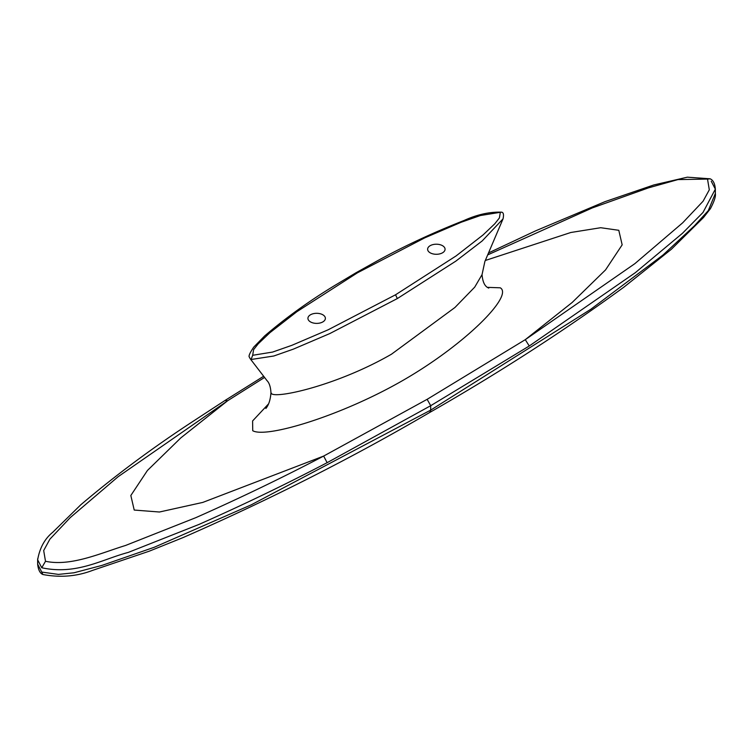 <?xml version="1.0" encoding="UTF-8"?>
<svg xmlns="http://www.w3.org/2000/svg" width="753" height="753" viewBox="0 0 753 753"><rect width="100%" height="100%" fill="white"/><g stroke="black" fill="none" stroke-linecap="round" stroke-linejoin="round"><path stroke-width="1.13" d="M500.331 212.308L480.414 215.518L461.137 222.267L424.796 237.835L357.459 272.802L356.141 272.68L377.714 260.642C404.587 245.911 433.342 232.536 463.98 220.516C477.186 214.52 489.742 211.734 501.649 212.177L500.331 212.308L499.399 217.946L494.768 223.81L483.068 234.936L456.111 255.916L395.541 294.79L328.204 329.767L291.863 345.326L272.586 352.075L252.669 355.294L253.601 349.656L258.232 343.792L269.932 332.666L296.889 311.686L357.459 272.802M442.51 245.685A8.725 5.036 0 0 0 433.003 244.593A8.725 5.036 0 0 0 427.619 249.252A8.725 5.036 0 0 0 430.17 252.81A8.725 5.036 0 0 0 439.686 253.902A8.725 5.036 0 0 0 445.07 249.252A8.725 5.036 0 0 0 442.51 245.685M310.49 321.908A8.725 5.036 180 0 1 307.93 318.35A8.725 5.036 180 0 1 313.314 313.69A8.725 5.036 180 0 1 322.83 314.782A8.725 5.036 180 0 1 325.381 318.35A8.725 5.036 180 0 1 319.997 323.009A8.725 5.036 180 0 1 310.49 321.908M395.541 294.79L397.339 298.565L455.876 261.103L482.212 240.922L503.032 218.869L484.885 261.47L482.042 274.629L474.719 287.128L454.953 307.478L391.494 354.192C339.132 384.425 279.269 398.252 271.777 393.932L270.958 392.671C270.449 399.702 268.755 404.973 265.875 408.484L265.875 408.474M487.379 287.354L500.265 287.806C513.781 295.609 465.41 344.328 403.523 380.058C341.646 415.788 266.242 438.519 252.735 430.725L252.603 420.946L268.482 403.956M485.29 260.491L570.812 232.498L600.715 227.717L618.787 230.296L622.166 244.847L605.563 269.885L572.186 302.461L525.283 339.659L427.139 399.325L430.707 405.698L430.641 410.912L429.615 412.531C498.825 372.961 563.668 331.104 624.143 286.959L671.365 249.271L703.509 217.513L710.399 208.703C714.268 201.362 715.924 196.288 715.35 193.474L708.3 210.614L694.379 225.844L663.045 254.985L590.804 309.276L430.707 410.112L251.267 504.821L154.29 547.262L102.041 565.381L73.954 572.788L58.442 574.398L41.754 572.073L37.65 564.148L37.65 559.827L41.754 567.762L45.5 561.277C71.017 566.727 100.789 553.069 125.572 545.464L195.808 517.669C239.849 498.166 282.469 477.637 323.649 456.073L427.139 399.325M711.246 181.228L715.35 189.154C714.917 183.591 713.185 180.146 710.173 178.819L707.509 179.073L709.307 189.812L703.095 201.202L682.698 222.794L634.864 263.654L525.283 339.659L529.246 345.994L430.707 405.698L327.131 462.681C285.933 484.264 243.228 504.839 199.018 524.417L128.283 552.41C102.05 559.328 76.684 575.254 41.754 567.762M429.615 412.531C352.63 457.608 270.468 499.277 183.148 537.548L149.188 551.205L92.506 570.407C76.834 576.422 60.287 577.786 42.874 574.511L41.754 572.073M264.567 377.441L227.717 400.69L118.127 476.705L70.293 517.565L49.896 539.157L43.683 550.547L45.5 561.277M327.131 462.681L323.649 456.073L202.783 502.42L159.429 512.012L134.213 510.054L130.834 495.502L147.437 470.465L180.814 437.888L227.717 400.69L224.855 400.568L263.654 376.255M397.339 298.565L329.823 333.56L293.303 349.157L273.8 356.009L251.078 359.501L250.165 358.701L266.496 379.954C266.562 380.642 270.308 382.119 270.958 392.671M715.35 193.474L715.35 189.154L703.001 212.459L682.482 233.279L635.334 272.661L529.246 345.994M487.652 254.9L592.282 207.932L648.54 187.855L677.926 179.6L707.509 179.073M37.688 558.745L37.65 559.827C39.74 547.911 44.756 538.743 52.701 532.315L80.778 504.792C115.096 475.651 152.36 447.931 192.589 421.633L224.855 400.568M251.078 359.501L252.669 355.294M482.042 274.629C482.635 281.603 484.574 285.942 487.85 287.655L488.735 288.107M710.126 178.8L687.329 177.181L653.811 184.956L605.017 201.644L535.581 230.86L488.499 252.942M501.649 212.177C503.484 212.487 503.945 214.718 503.032 218.869M356.141 272.68L334.68 285.519C308.956 301.162 285.632 317.964 264.689 335.913L253.78 347.067C249.732 353.016 248.292 356.385 249.45 357.204L250.165 358.701M37.65 564.148C38.271 569.87 40.003 573.315 42.827 574.483"/></g></svg>
